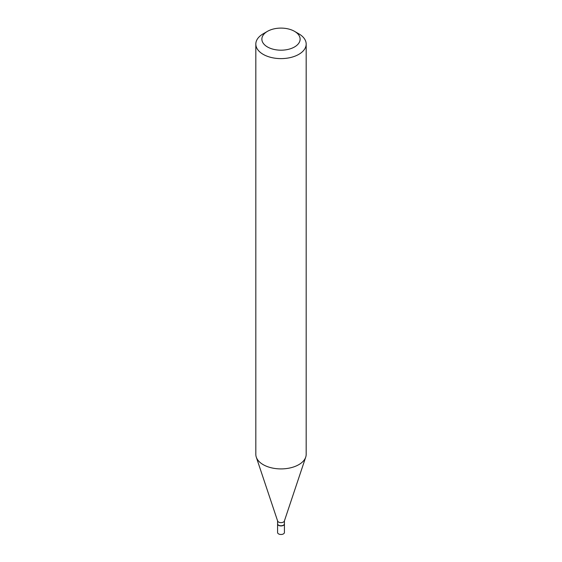 <?xml version="1.0" encoding="UTF-8"?>
<svg xmlns="http://www.w3.org/2000/svg" width="562" height="562" viewBox="0 0 562 562"><rect width="100%" height="100%" fill="white"/><g stroke="black" fill="none" stroke-linecap="round" stroke-linejoin="round"><path stroke-width="0.84" d="M277.579 523.868A3.421 1.974 0 0 0 277.579 523.953L277.579 532.502A3.421 1.974 0 0 0 278.576 533.9A3.421 1.974 0 0 0 282.314 534.329A3.421 1.974 0 0 0 284.421 532.502L284.421 523.953A3.421 1.974 0 0 0 284.421 523.868M277.579 523.953A3.421 1.974 0 0 0 278.576 525.351A3.421 1.974 0 0 0 282.314 525.779A3.421 1.974 0 0 0 284.421 523.953M283.346 525.224A3.224 1.862 0 0 1 283.276 525.266A3.224 1.862 0 0 1 278.724 525.266L278.576 525.182A3.421 1.974 0 0 0 283.424 525.182A3.421 1.974 0 0 0 284.421 523.784L284.421 520.848M267.47 31.339L263.199 33.804A25.178 14.535 0 0 0 255.822 44.082L255.822 454.377A25.178 14.535 0 0 0 256.279 457.131L277.635 521.037A3.421 1.974 0 0 0 278.576 522.063A3.421 1.974 0 0 0 282.005 522.555A3.421 1.974 0 0 0 284.365 521.037L305.721 457.131A25.178 14.535 0 0 0 306.178 454.377L306.178 44.082A25.178 14.535 0 0 0 298.801 33.804L294.53 31.339A19.136 11.05 0 0 0 267.47 31.339A19.136 11.05 0 0 0 267.47 46.955A19.136 11.05 0 0 0 294.53 46.955A19.136 11.05 0 0 0 294.53 31.339L298.801 33.804M255.822 44.082A25.178 14.535 0 0 0 263.199 54.359A25.178 14.535 0 0 0 290.631 57.507A25.178 14.535 0 0 0 306.178 44.082M256.279 457.131A25.178 14.535 0 0 0 263.199 464.655A25.178 14.535 0 0 0 288.376 468.272A25.178 14.535 0 0 0 305.721 457.131M277.579 520.848L277.579 523.784A3.421 1.974 0 0 0 278.576 525.182L278.724 525.266"/></g></svg>
